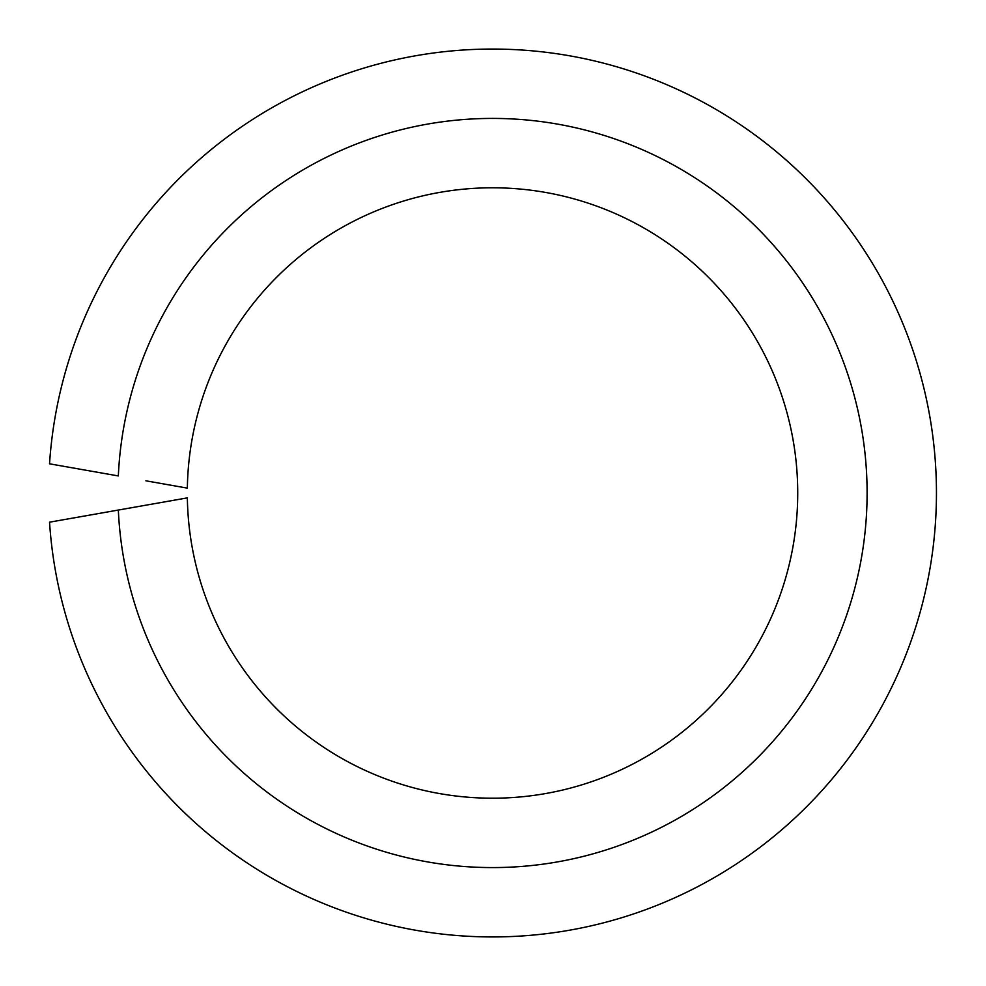 <?xml version="1.0" encoding="UTF-8"?>
<svg xmlns="http://www.w3.org/2000/svg" width="986" height="986" viewBox="0 0 986 986"><rect width="100%" height="100%" fill="white"/><g stroke="black" fill="none" stroke-linecap="round" stroke-linejoin="round"><path stroke-width="1.48" d="M145.903 505.189L118.332 510.058A374.569 374.569 0 0 0 684.715 814.51A374.569 374.569 0 0 0 684.715 171.49A374.569 374.569 0 0 0 118.332 475.942L49.534 463.814A443.934 443.934 0 0 1 722.861 113.501A443.934 443.934 0 0 1 722.861 872.499A443.934 443.934 0 0 1 49.534 522.186L187.352 497.881A305.204 305.204 0 0 0 646.533 756.496A305.204 305.204 0 0 0 646.533 229.504A305.204 305.204 0 0 0 187.352 488.119L145.903 480.811"/></g></svg>
